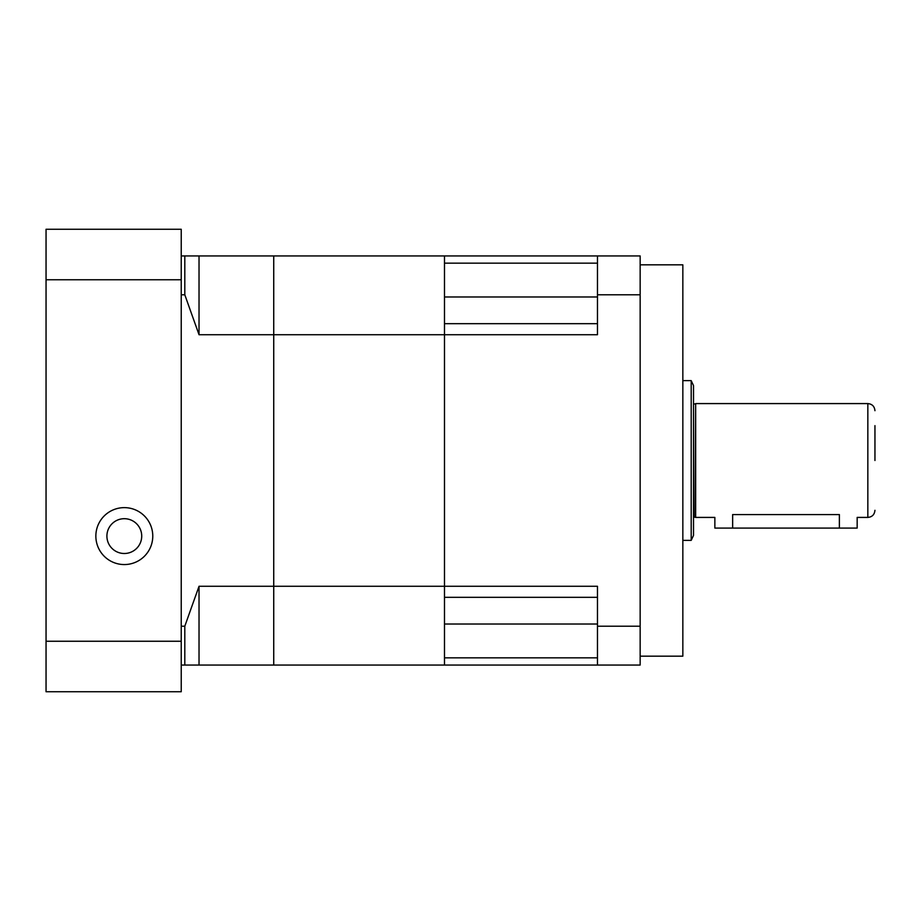 <?xml version="1.0" encoding="UTF-8"?>
<svg xmlns="http://www.w3.org/2000/svg" width="921" height="921" viewBox="0 0 921 921"><rect width="100%" height="100%" fill="white"/><g stroke="black" fill="none" stroke-linecap="round" stroke-linejoin="round"><path stroke-width="1.38" d="M691.199 380.638L693.513 385.611L693.513 535.389L691.199 540.362L691.199 380.638L682.841 380.638M695.297 517.061L695.654 403.582L695.654 517.418L693.87 517.061L693.513 403.582M732.644 528.09L732.644 514.574C709.7 517.683 709.7 517.683 732.644 514.574L839.376 514.574C862.321 517.683 862.321 517.683 839.376 514.574L839.376 528.09L714.857 528.09L714.857 517.418L695.654 517.418M874.95 460.5L874.95 425.64M874.95 410.697C874.524 406.368 872.152 403.997 867.835 403.582L867.835 517.418L857.163 517.418L857.163 528.09L839.376 528.09M181.23 279.754L181.23 229.26L46.05 229.26L46.05 279.754L181.23 279.754L181.23 641.246L46.05 641.246L46.05 279.754M46.05 641.246L46.05 691.74L181.23 691.74L181.23 641.246M181.23 665.054L273.733 665.054L273.733 586.274L199.028 586.274L184.799 626.211L181.23 626.211M199.028 665.054L199.028 586.274M184.799 665.054L184.799 626.211M181.23 294.789L184.799 294.789L184.799 255.946L181.23 255.946M184.799 294.789L199.028 334.726L199.028 255.946L184.799 255.946M199.028 334.726L273.733 334.726L273.733 255.946L199.028 255.946M597.464 263.164L444.486 263.164L444.486 255.946L273.733 255.946L273.733 665.054L444.486 665.054L444.486 657.836L597.464 657.836M124.312 553.498A17.407 17.407 0 0 1 106.905 536.103A17.407 17.407 0 0 1 124.312 518.696A17.407 17.407 0 0 1 141.719 536.103A17.407 17.407 0 0 1 124.312 553.498M95.853 536.103A28.459 28.459 0 0 1 124.312 507.632A28.459 28.459 0 0 1 152.771 536.103A28.459 28.459 0 0 1 124.312 564.561A28.459 28.459 0 0 1 95.853 536.103M597.464 597.326L444.486 597.326L444.486 334.726L597.464 334.726L597.464 255.946L444.486 255.946L444.486 334.726L273.733 334.726L273.733 586.274L444.486 586.274L444.486 665.054L597.464 665.054L597.464 586.274L444.486 586.274L444.486 323.674L597.464 323.674M640.153 264.834L682.841 264.834L682.841 656.166L640.153 656.166M597.464 626.211L640.153 626.211L640.153 665.054L597.464 665.054M597.464 255.946L640.153 255.946L640.153 294.789L597.464 294.789M640.153 626.211L640.153 294.789M597.464 624.012L444.486 624.012M597.464 296.988L444.486 296.988M867.835 517.418C872.152 517.003 874.524 514.632 874.95 510.303M691.199 540.362L682.841 540.362M867.835 403.582L695.654 403.582M695.297 403.939L693.87 403.939"/></g></svg>
